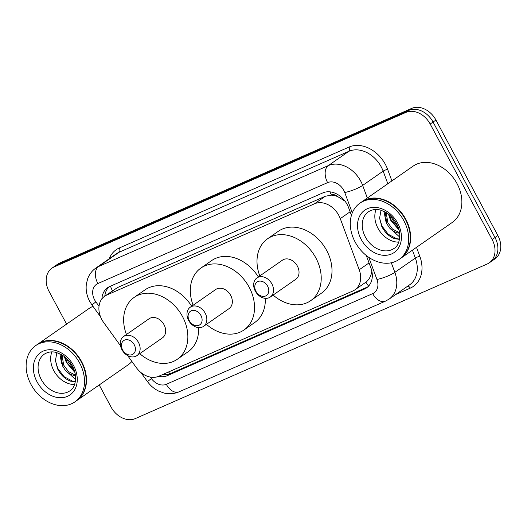 <?xml version="1.0" encoding="UTF-8"?>
<svg xmlns="http://www.w3.org/2000/svg" width="527" height="527" viewBox="0 0 527 527"><rect width="100%" height="100%" fill="white"/><g stroke="black" fill="none" stroke-linecap="round" stroke-linejoin="round"><path stroke-width="0.79" d="M127.6 355.554L136.374 367.668A20.573 15.83 -124.8 0 0 158.752 376.265L352.833 290.996A20.573 15.83 -124.8 0 0 354.908 289.837A20.573 15.83 -124.8 0 0 359.216 269.771L340.277 218.633A20.573 15.83 -124.8 0 0 338.821 215.398A20.573 15.83 -124.8 0 0 314.547 203.765L106.731 295.061A20.573 15.83 -124.8 0 0 104.656 296.227A20.573 15.83 -124.8 0 0 103.707 322.564L120.525 345.791M345.053 201.195L337.926 196.749A6.858 5.277 -124.8 0 0 331.47 195.049A20.573 12.991 -113.7 0 1 329.981 191.854M331.47 195.049L331.219 195.161A20.573 15.83 55.2 0 1 337.926 196.749M354.908 289.837L365.909 282.176C368.63 280.147 370.468 277.169 371.436 273.236L371.845 271.201M331.219 195.161L325.35 196.242L117.541 287.538L104.656 296.227M351.43 215.332L348.617 207.737A20.573 15.83 -124.8 0 0 347.155 204.502A20.573 15.83 -124.8 0 0 322.88 192.875L109.695 286.53A20.573 15.83 -124.8 0 0 107.62 287.689A20.573 15.83 -124.8 0 0 101.889 298.881M66.593 324.118L49.083 291.464A20.573 15.83 55.2 0 1 51.936 268.171A20.573 15.83 55.2 0 1 54.011 267.005L405.915 112.409A20.573 15.83 55.2 0 1 430.19 124.043L492.119 239.535A20.573 15.83 55.2 0 1 489.267 262.835A20.573 15.83 55.2 0 1 487.192 264.001L135.294 418.596A20.573 15.83 55.2 0 1 111.013 406.963L99.214 384.954M51.936 268.171L57.687 264.165A20.573 15.83 55.2 0 1 59.762 262.999L411.666 108.404A20.573 15.83 55.2 0 1 435.941 120.037L497.87 235.536L494.998 237.532A20.573 15.83 55.2 0 1 492.146 260.832A20.573 15.83 55.2 0 0 494.998 237.532L433.069 122.04L494.998 237.532L492.119 239.535M411.666 108.404L408.787 110.406A20.573 15.83 55.2 0 1 433.069 122.04A20.573 15.83 55.2 0 0 408.787 110.406L56.89 265.002L408.787 110.406L405.915 112.409M54.815 266.168A20.573 15.83 55.2 0 1 56.89 265.002A20.573 15.83 55.2 0 0 54.815 266.168M158.548 376.35A20.573 15.83 -124.8 0 0 167.434 375.619L364.48 289.053A20.573 15.83 -124.8 0 0 366.555 287.894A20.573 15.83 -124.8 0 0 370.863 267.821L366.298 255.496M104.82 296.108A20.573 15.83 55.2 0 1 109.135 286.793M367.925 286.787A20.573 15.83 55.2 0 1 367.359 287.05L170.313 373.617A20.573 15.83 55.2 0 1 162.619 374.565M497.87 235.536A20.573 15.83 55.2 0 1 495.024 258.829L489.267 262.835M361.687 201.94A34.288 26.376 55.2 0 1 361.871 201.815A34.288 26.376 55.2 0 1 405.79 219.258A34.288 26.376 55.2 0 1 401.04 258.092A34.288 26.376 55.2 0 1 400.856 258.217M361.871 201.815L413.096 166.157A34.288 26.376 55.2 0 1 457.021 183.607A34.288 26.376 55.2 0 1 452.265 222.44L401.04 258.092M359.888 203.185L361.509 202.065A34.288 26.376 55.2 0 1 405.428 219.509A34.288 26.376 55.2 0 1 400.678 258.342L399.064 259.468A34.288 26.376 55.2 0 1 355.139 242.018A34.288 26.376 55.2 0 1 359.888 203.185A34.288 26.376 55.2 0 1 403.814 220.635A34.288 26.376 55.2 0 1 399.064 259.468M398.755 242.13A22.358 17.2 55.2 0 1 377.984 228.29A22.358 17.2 55.2 0 1 376.041 209.496M391.284 216.584L392.391 219.515L397.938 226.61M389.644 215.075L391.245 220.312L398.675 228.698M386.205 212.592L387.826 222.697L392.562 229.113L399.578 232.736M385.316 212.085L386.68 223.488L389.4 227.789L399.769 237.091M381.034 210.273L379.618 217.954L381.686 226.261C384.677 232.394 389.005 236.544 394.67 238.718L399.499 239.357M399.644 233.204A15.5 11.923 55.2 0 1 389.4 227.789M388.471 214.133L390.467 219.996L399.044 230.029M396.877 227.473L398.774 229.041M384.045 211.432L385.784 221.215M379.657 218.586L381.91 225.951L388.208 234.238L396.554 238.685L399.545 239.087M189.265 320.614A8.228 6.331 55.2 0 1 191.235 310.825A8.228 6.331 55.2 0 1 200.945 315.482A8.228 6.331 55.2 0 1 198.975 325.264A8.228 6.331 55.2 0 1 189.265 320.614M188.633 320.429A11.66 8.966 55.2 0 1 190.247 307.228A11.66 8.966 55.2 0 1 205.181 313.157A11.66 8.966 55.2 0 1 203.56 326.365A11.66 8.966 55.2 0 1 188.633 320.429M203.56 326.365L229.087 308.598A11.66 8.966 -124.8 0 0 230.701 295.397A11.66 8.966 -124.8 0 0 215.774 289.461L190.247 307.228M193.119 305.225A37.713 29.018 55.2 0 1 200.886 268.072A37.713 29.018 55.2 0 1 249.199 287.268A37.713 29.018 55.2 0 1 243.975 329.981A37.713 29.018 55.2 0 1 206.439 324.362M200.886 268.072L211.67 260.569A37.713 29.018 55.2 0 1 258.349 276.945M265.292 298.328A37.713 29.018 55.2 0 1 254.758 322.478L243.975 329.981M255.951 291.319A8.228 6.331 55.2 0 1 257.92 281.53A8.228 6.331 55.2 0 1 267.63 286.187A8.228 6.331 55.2 0 1 265.661 295.97A8.228 6.331 55.2 0 1 255.951 291.319M255.312 291.135A11.66 8.966 55.2 0 1 256.926 277.933A11.66 8.966 55.2 0 1 271.86 283.862A11.66 8.966 55.2 0 1 270.246 297.07A11.66 8.966 55.2 0 1 255.312 291.135M270.246 297.07L295.772 279.303A11.66 8.966 -124.8 0 0 297.386 266.102A11.66 8.966 -124.8 0 0 282.452 260.167L256.926 277.933M259.804 275.931A37.713 29.018 55.2 0 1 267.564 238.784A37.713 29.018 55.2 0 1 315.884 257.973A37.713 29.018 55.2 0 1 310.653 300.686A37.713 29.018 55.2 0 1 273.118 295.067M267.564 238.784L278.355 231.274A37.713 29.018 55.2 0 1 326.668 250.47A37.713 29.018 55.2 0 1 321.437 293.183L310.653 300.686M122.587 349.902A8.228 6.331 55.2 0 1 124.556 340.119A8.228 6.331 55.2 0 1 134.266 344.77A8.228 6.331 55.2 0 1 132.297 354.559A8.228 6.331 55.2 0 1 122.587 349.902M121.948 349.724A11.66 8.966 55.2 0 1 123.562 336.522A11.66 8.966 55.2 0 1 138.496 342.451A11.66 8.966 55.2 0 1 136.882 355.653A11.66 8.966 55.2 0 1 121.948 349.724M136.882 355.653L162.408 337.893A11.66 8.966 -124.8 0 0 164.022 324.691A11.66 8.966 -124.8 0 0 149.088 318.756L123.562 336.522M126.44 334.52A37.713 29.018 55.2 0 1 134.207 297.366A37.713 29.018 55.2 0 1 182.52 316.562A37.713 29.018 55.2 0 1 177.289 359.276A37.713 29.018 55.2 0 1 139.754 353.657M134.207 297.366L144.991 289.863A37.713 29.018 55.2 0 1 191.67 306.24M198.607 327.616A37.713 29.018 55.2 0 1 188.08 351.772L177.289 359.276M37.529 344.348A34.288 26.376 55.2 0 1 37.707 344.217A34.288 26.376 55.2 0 1 81.632 361.667A34.288 26.376 55.2 0 1 76.876 400.5A34.288 26.376 55.2 0 1 76.698 400.625M37.707 344.217L88.938 308.565A34.288 26.376 55.2 0 1 92.996 306.378M35.731 345.593L37.351 344.467A34.288 26.376 55.2 0 1 81.27 361.917A34.288 26.376 55.2 0 1 76.52 400.751L74.9 401.877A34.288 26.376 55.2 0 1 30.981 384.427A34.288 26.376 55.2 0 1 35.731 345.593A34.288 26.376 55.2 0 1 79.656 363.044A34.288 26.376 55.2 0 1 74.9 401.877M74.597 384.539A22.358 17.2 55.2 0 1 53.826 370.698A22.358 17.2 55.2 0 1 51.883 351.904M67.127 358.992L68.227 361.924L73.773 369.019M65.486 357.484L67.087 362.721L74.518 371.107M62.041 355L63.662 365.106L68.405 371.522L75.42 375.145M61.158 354.493L62.522 365.896L65.243 370.198L75.611 379.493M56.876 352.682L55.46 360.363L57.529 368.669C60.519 374.802 64.847 378.953 70.513 381.126L75.341 381.759M75.48 375.613A15.5 11.923 55.2 0 1 65.243 370.198M131.875 361.456A34.288 26.376 55.2 0 1 128.107 364.849L76.876 400.5M64.314 356.542L66.31 362.405L74.887 372.437M72.719 369.882L74.617 371.449M59.887 353.841L61.619 363.623M55.5 360.995L57.753 368.36L64.044 376.647L72.397 381.093L75.387 381.495M350.112 211.788L340.277 218.633M368.61 286.089A20.573 12.991 -113.7 0 1 365.909 282.176M371.436 273.236A20.573 4.19 -20.3 0 0 372.161 273.039M169.957 373.768A20.573 12.991 -113.7 0 1 168.554 371.957M342.662 199.423A20.573 4.19 -20.3 0 0 343.439 199.226M112.455 290.792A20.573 12.991 -113.7 0 1 110.499 286.174M325.35 196.242L314.547 203.765M369.052 262.927L359.216 269.771M117.541 287.538L106.731 295.061M352.293 212.855L344.763 192.526A13.715 10.553 -124.8 0 0 343.795 190.372A13.715 10.553 -124.8 0 0 327.61 182.619L97.87 283.546A13.715 10.553 -124.8 0 0 94.59 299.856A13.715 10.553 -124.8 0 0 95.855 301.879L99.017 306.246M97.87 283.546A13.715 8.663 66.3 0 1 98.608 266.51L328.347 165.583A27.43 21.1 55.2 0 1 360.718 181.09A27.43 21.1 55.2 0 1 362.662 185.399L383.155 171.137A27.43 21.1 -124.8 0 0 381.205 166.835A27.43 21.1 -124.8 0 0 348.834 151.321L119.102 252.249A27.43 21.1 -124.8 0 0 116.335 253.797L95.848 268.059A27.43 21.1 55.2 0 1 98.608 266.51L119.102 252.249A3.425 2.167 -113.7 0 0 119.286 247.993L349.019 147.066A3.425 2.167 -113.7 0 1 348.834 151.321L328.347 165.583A13.715 8.663 66.3 0 0 327.61 182.619M95.848 268.059C92.08 270.726 89.366 274.244 87.706 278.612L86.356 284C85.631 290.015 86.744 295.792 89.695 301.332L91.942 304.916L95.855 301.879M349.019 147.066A30.856 23.741 55.2 0 1 385.441 164.51A30.856 23.741 55.2 0 1 387.628 169.358L391.904 180.906M416.501 247.328L419.821 256.293A30.856 23.741 55.2 0 1 410.243 288.144L395.619 294.567M109.208 258.764A30.856 23.741 55.2 0 1 119.286 247.993M430.19 124.043L435.941 120.037M54.011 267.005L59.762 262.999M391.311 262.769L394.855 272.34L415.348 258.078L412.417 250.173M150.327 377.088L151.394 378.557A13.715 10.553 -124.8 0 0 166.315 384.288L372.701 293.618A13.715 10.553 -124.8 0 0 376.957 279.468A13.715 2.793 -20.3 0 0 394.855 272.34A27.43 21.1 55.2 0 1 389.11 299.099L409.604 284.837A27.43 21.1 -124.8 0 0 415.348 258.078A3.425 0.698 159.7 0 1 419.821 256.293M344.763 192.526A13.715 2.793 -20.3 0 0 362.662 185.399L367.332 198.007M387.819 183.745L383.155 171.137A3.425 0.698 159.7 0 1 387.628 169.358M376.957 279.468L368.755 257.314M407.733 286.135A3.425 2.167 -113.7 0 1 410.243 288.144M140.867 372.47L147.481 381.601L151.394 378.557M166.315 384.288A13.715 8.663 66.3 0 0 179.015 391.844L385.408 301.167L389.11 299.099M372.701 293.618A13.715 8.663 66.3 0 0 385.408 301.167M367.359 287.05L364.48 289.053M170.313 373.617L167.434 375.619M365.402 237.051A22.358 17.2 55.2 0 1 368.505 211.729C372.391 209.371 376.462 208.857 380.705 210.174L385.132 211.986C389.888 214.588 393.695 218.481 396.554 223.659C402.878 234.996 398.583 246.445 394.044 248.428A22.358 17.2 55.2 0 1 365.402 237.051M361.173 239.37A25.783 19.842 55.2 0 1 367.345 208.705A25.783 19.842 55.2 0 1 397.78 223.29A25.783 19.842 55.2 0 1 391.607 253.948A25.783 19.842 55.2 0 1 361.173 239.37M41.244 379.46A22.358 17.2 55.2 0 1 44.34 354.137C48.234 351.779 52.305 351.265 56.547 352.583L60.974 354.394C65.73 356.996 69.538 360.89 72.397 366.067C78.721 377.404 74.426 388.854 69.887 390.836A22.358 17.2 55.2 0 1 41.244 379.46M37.015 381.779A25.783 19.842 55.2 0 1 43.188 351.114A25.783 19.842 55.2 0 1 73.622 365.692A25.783 19.842 55.2 0 1 67.449 396.357A25.783 19.842 55.2 0 1 37.015 381.779M147.481 381.601C150.485 385.731 154.233 388.906 158.719 391.113L164.035 393.03C169.226 394.275 174.22 393.88 179.015 391.844M91.942 304.916L100.532 316.78"/></g></svg>
